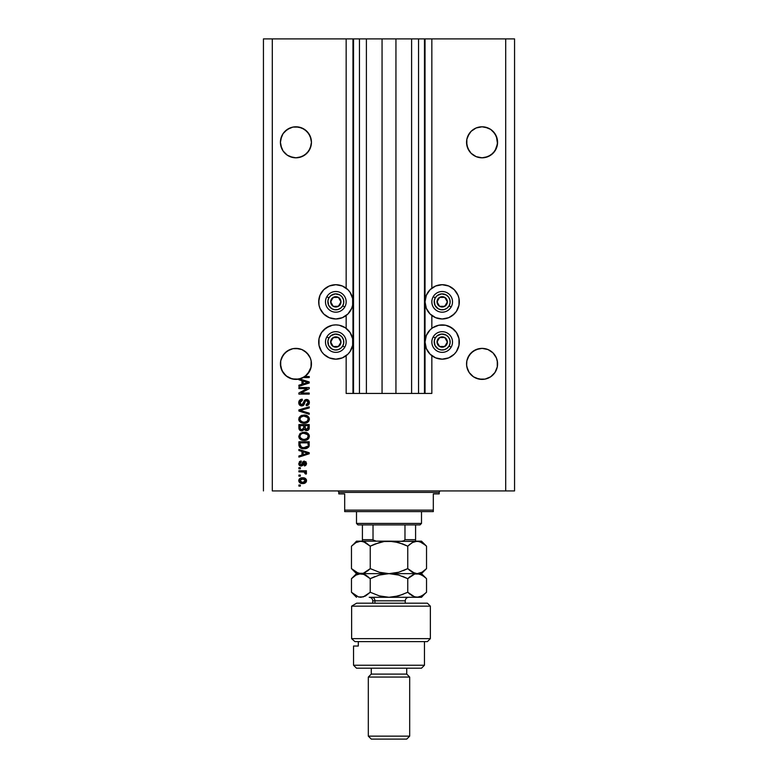 <?xml version="1.0" encoding="UTF-8"?>
<svg xmlns="http://www.w3.org/2000/svg" width="778" height="778" viewBox="0 0 778 778"><rect width="100%" height="100%" fill="white"/><g stroke="black" fill="none" stroke-linecap="round" stroke-linejoin="round"><path stroke-width="1.17" d="M346.161 393.435L346.161 355.692L346.161 393.435L352.959 393.435L352.959 38.9L346.161 38.9L346.161 288.181L346.161 38.9L272.3 38.9L272.3 490.928L505.7 490.928L505.7 38.9L425.041 38.9L425.041 393.435L424.457 393.435L424.457 38.9L395.944 38.9L395.944 393.435L382.056 393.435L382.056 38.9L353.543 38.9L353.543 393.435L352.959 393.435L352.959 38.9L353.543 38.9L263.441 38.9L263.441 490.928L263.441 38.9L272.3 38.9L272.3 490.928L514.559 490.928L514.559 38.9L514.559 490.928L505.7 490.928L505.7 38.9L431.839 38.9L431.839 288.181L431.839 38.9L425.041 38.9L425.041 393.435L431.839 393.435L431.839 355.692L431.839 393.435L418.545 393.435L418.545 38.9L418.545 393.435L424.457 393.435L424.457 38.9L425.041 38.9L411.601 38.9L411.601 393.435L411.601 38.9L395.944 38.9L395.944 393.435L418.545 393.435L382.056 393.435L382.056 38.9L395.944 38.9L366.399 38.9L366.399 393.435L366.399 38.9L359.455 38.9L359.455 393.435L359.455 38.9L353.543 38.9L353.543 393.435L382.056 393.435L346.161 393.435M346.161 328.365L346.161 315.508L346.161 328.365L345.344 327.781L350.071 332.507L352.629 338.683L352.629 345.364L350.071 351.549L347.941 354.146L342.378 357.861L335.824 359.164L329.259 357.861L323.706 354.146L321.577 351.549L319.009 345.364L319.009 338.683L321.577 332.507L326.303 327.781L332.478 325.214L335.824 324.893A17.135 17.135 0 0 1 352.959 342.028A17.135 17.135 0 0 1 335.824 359.164L329.259 357.861M431.839 328.365L431.839 315.508L431.839 328.365M311.375 140.789L311.151 139.281A15.511 15.511 0 0 0 311.151 139.272L310.266 136.374L311.443 142.306L310.266 148.238L308.837 150.922L304.548 155.201L298.966 157.516L295.932 157.817L292.907 157.516L287.315 155.201L289.99 156.631L295.932 157.817L301.874 156.631L298.966 157.516L301.874 156.631L306.902 153.276L304.548 155.201M281.607 148.238L280.722 145.33L283.036 150.922L287.315 155.201L283.036 150.922L281.607 148.238L280.42 142.306L281.607 136.374L280.722 139.281A15.511 15.511 0 0 0 280.722 139.281L283.036 133.69L281.607 136.374L283.036 133.69L287.315 129.411L284.972 131.336L290 127.971L287.315 129.411L292.907 127.096L290 127.971A15.511 15.511 0 0 0 290 127.971L292.907 127.096A15.511 15.511 0 0 0 292.898 127.096L295.932 126.795A15.511 15.511 0 0 0 295.922 126.795L301.883 127.981A15.511 15.511 0 0 0 301.874 127.971L298.966 127.096L301.874 127.971L306.902 131.336A15.511 15.511 0 0 0 306.892 131.326M497.502 140.789L497.278 139.281A15.511 15.511 0 0 0 497.278 139.272L496.393 136.374L497.502 143.823L494.964 150.922L490.685 155.201L485.093 157.516L482.068 157.817L476.126 156.631L471.098 153.276L467.734 148.238L466.557 142.306A15.511 15.511 0 0 1 482.068 126.795A15.511 15.511 0 0 1 497.58 142.306L496.393 148.238L493.028 153.276L488.001 156.631L482.068 157.817L476.126 156.631L471.098 153.276L469.163 150.922L466.849 145.33L466.849 139.281A15.511 15.511 0 0 0 466.849 139.281L469.163 133.69L467.734 136.374L471.098 131.336L469.163 133.69L471.098 131.336L476.126 127.971L473.452 129.411L476.126 127.971L482.068 126.795A15.511 15.511 0 0 0 482.049 126.795L488.001 127.971L485.093 127.096L490.685 129.411L488.001 127.971L490.685 129.411L494.964 133.69L497.278 139.281M493.038 131.346A15.511 15.511 0 0 0 493.028 131.326L496.393 136.374M466.625 140.789L466.849 139.281M280.722 145.33L280.42 142.306A15.511 15.511 0 0 1 295.932 126.795A15.511 15.511 0 0 1 311.443 142.306L310.266 148.238L306.902 153.276L308.837 150.922L311.151 145.33M280.498 362.363L280.722 360.866A15.511 15.511 0 0 0 280.722 360.866L283.036 355.274L281.607 357.948L284.972 352.92L283.036 355.274L287.315 350.995L284.972 352.92L290 349.555L287.315 350.995A15.511 15.511 0 0 0 287.315 350.995L292.907 348.67L290.029 349.546A15.511 15.511 0 0 0 289.97 349.565M310.266 357.958A15.511 15.511 0 0 0 310.257 357.938L311.151 360.866A15.511 15.511 0 0 0 311.142 360.846L311.375 362.363M301.893 349.565A15.511 15.511 0 0 0 301.874 349.555L304.548 350.985A15.511 15.511 0 0 0 304.548 350.985L308.837 355.274A15.511 15.511 0 0 0 308.827 355.264L310.266 357.948L306.902 352.92A15.511 15.511 0 0 0 306.892 352.911M290.029 349.546L292.907 348.67L298.966 348.67A15.511 15.511 0 0 0 298.947 348.67L295.932 348.379L301.874 349.555L298.966 348.67L301.874 349.555L306.902 352.92M290 349.555L292.907 348.67A15.511 15.511 0 0 0 292.888 348.68M471.098 374.86L469.163 372.506L473.452 376.785L469.163 372.506L466.849 366.915L466.557 363.89A15.511 15.511 0 0 1 482.068 348.379A15.511 15.511 0 0 1 497.58 363.89L497.278 366.915L494.964 372.506L490.685 376.785L485.093 379.1L482.068 379.401L479.034 379.1L473.452 376.785L479.034 379.1L476.126 378.215L482.068 379.401L479.034 379.1L485.093 379.1L490.685 376.785L485.093 379.1A15.511 15.511 0 0 1 467.734 369.822L466.625 365.407L466.849 360.866L469.163 355.274L467.734 357.948L471.098 352.92L469.163 355.274L473.452 350.995L471.098 352.92L476.126 349.555L473.452 350.995L479.034 348.67L476.126 349.555L482.068 348.379L487.971 349.546M485.093 348.67L488.001 349.555L493.028 352.92L496.393 357.948L497.502 362.363M311.151 360.866L311.006 367.537L309.722 370.989L304.947 376.513L309.226 376.513L309.226 377.583L303.216 377.583A15.511 15.511 0 0 1 299.724 378.925L309.226 381.959L309.226 383.009L298.888 386.316L298.888 385.198L301.981 384.293L301.981 380.675L298.888 379.781L298.888 379.11L292.11 378.915L286.071 375.852L281.908 370.503L280.42 363.89A15.511 15.511 0 0 1 295.932 348.379A15.511 15.511 0 0 1 311.443 363.89L311.151 366.915L308.837 372.506L306.902 374.86L301.874 378.215L295.932 379.401L292.907 379.1L287.315 376.785L289.99 378.215L295.533 379.392L292.158 378.935L287.315 376.785L283.036 372.506L280.722 366.915L280.722 360.866M454.294 313.962L448.741 317.677L442.176 318.98A17.135 17.135 0 0 1 425.041 301.845A17.135 17.135 0 0 1 442.176 284.709L448.741 286.012L451.697 287.597L454.294 289.727L458.009 295.29L458.991 298.499L458.991 305.19L456.423 311.365L452.611 315.44M448.741 357.861L442.176 359.164A17.135 17.135 0 0 1 425.041 342.028A17.135 17.135 0 0 1 442.176 324.893A17.135 17.135 0 0 1 459.312 342.028A17.135 17.135 0 0 1 442.176 359.164L435.622 357.861L430.059 354.146L426.344 348.583L425.041 342.028L426.344 335.464L430.059 329.911L432.656 327.781L438.841 325.214L445.522 325.214L451.697 327.781L456.423 332.507L458.991 338.683L458.991 345.364L456.423 351.549L454.294 354.146L448.741 357.861L442.176 359.164L435.622 357.861M342.378 286.012L347.941 289.727L350.071 292.324L352.629 298.499L352.629 305.19L351.656 308.399L347.941 313.962L342.378 317.677L335.824 318.98A17.135 17.135 0 0 1 318.688 301.845A17.135 17.135 0 0 1 335.824 284.709L342.378 286.012L346.161 288.181M466.625 362.363L466.849 360.866M307.631 374.072L304.538 376.795L298.966 379.1L304.947 376.513A15.511 15.511 0 0 1 303.216 377.583L309.226 377.583L309.226 376.513L304.947 376.513A15.511 15.511 0 0 1 298.888 379.11L298.888 379.781L301.981 380.675L301.981 384.293L298.888 385.198L298.888 386.316L309.226 383.009L309.226 381.959L299.724 378.925A15.511 15.511 0 0 1 280.42 363.89L280.498 365.407M490.675 155.201A15.511 15.511 0 0 0 490.685 155.201L485.093 157.516L490.685 155.201L494.964 150.922L496.403 148.228A15.511 15.511 0 0 1 496.393 148.258L497.278 145.33A15.511 15.511 0 0 0 497.278 145.33M479.034 157.516L476.126 156.631L479.034 157.516M292.907 127.096L298.966 127.096L304.548 129.411L308.837 133.69L311.151 139.281M476.126 349.555L482.068 348.379M488.001 349.555L493.028 352.92L496.393 357.948M497.278 360.866L497.278 366.915L494.964 372.506L490.685 376.785L488.001 378.215A15.511 15.511 0 0 0 490.665 376.795L494.964 372.506L497.278 366.915A15.511 15.511 0 0 1 493.038 374.85M469.163 372.506L466.849 366.915A15.511 15.511 0 0 0 467.734 369.822M292.907 348.67L295.932 348.379M298.966 348.67L301.874 349.555M298.888 388.601L307.125 388.601L298.888 388.601L298.888 387.522L309.226 387.522L309.226 388.669L300.989 393.026L309.226 393.026L309.226 394.106L298.888 394.106L298.888 392.958L307.125 388.601L298.888 392.958L298.888 394.106L309.226 394.106L309.226 393.026L300.989 393.026L309.226 388.669L309.226 387.522L298.888 387.522L298.888 388.601L298.888 387.522L309.226 387.522L309.226 388.669M306.221 400.563L305.462 400.884L304.237 404.327L301.767 405.921L299.53 404.978L298.752 402.664L299.715 400.155L302.243 399.202L302.379 400.281L300.629 400.991L299.968 402.761L300.658 404.492L302.175 404.793L304.577 400.291L307.67 399.678L309.323 401.895L308.535 404.764L306.279 405.649L306.143 404.579L307.631 404.006L308.156 402.333L307.514 400.884L306.221 400.563L305.2 401.254L303.838 404.998L301.767 405.921L304.237 404.327L305.462 400.884L306.503 400.553L308.156 402.508L306.143 404.579L306.279 405.649C308.244 405.503 309.265 404.443 309.362 402.479C309.294 400.631 308.351 399.629 306.532 399.474L301.738 404.842L299.968 402.761L302.379 400.281L302.243 399.202C300.055 399.338 298.888 400.485 298.752 402.664C298.81 404.648 299.812 405.727 301.767 405.921L301.456 405.902M300.094 410.424L309.226 413.176L309.226 414.285L298.888 411.037L298.888 409.918L309.226 406.826L309.226 407.935L300.094 410.424L309.226 413.176L309.226 414.285L309.226 413.176L300.094 410.424L309.226 407.935L309.226 406.826L298.888 409.918L298.888 411.037L298.888 409.918L309.226 406.826L309.226 407.935L300.571 410.307M298.791 419.682L299.17 417.416L301.183 415.627L304.402 415.063L307.582 415.958L309.109 417.757L309.333 419.624L308.603 421.404L306.513 422.862L301.183 422.687L299.16 420.869L298.752 419.148L300.337 422.191L304.052 423.242C307.057 423.32 308.827 421.958 309.362 419.157C308.817 416.298 306.999 414.927 303.926 415.053L300.376 416.094L298.752 419.148L300.376 416.104M299.695 438.811L298.752 436.341L300.026 433.57L302.982 432.296L306.736 432.704L308.321 433.754L309.343 435.865L308.905 438.14L307.086 439.803L304.052 440.436L301.183 439.881L299.16 438.063L298.752 436.341L300.337 439.385L304.052 440.436C307.057 440.513 308.827 439.152 309.362 436.341C308.817 433.482 306.999 432.121 303.926 432.237L300.376 433.288L298.752 436.341L300.376 433.288M298.888 450.55L301.981 451.454L298.888 450.55L298.888 449.431L309.226 452.738L309.226 453.778L298.888 457.085L298.888 455.966L301.981 455.062L301.981 451.454L301.981 455.062L298.888 455.966L298.888 457.085L309.226 453.778L309.226 452.738L298.888 449.431L298.888 450.55L298.888 449.431L309.226 452.738L309.226 453.778L298.888 457.085L298.888 455.966M300.366 486.094L298.888 486.094L298.888 485.015L300.366 485.015L300.366 486.094L300.366 485.015L298.888 485.015L298.888 486.094L298.888 485.015L300.366 485.015L300.366 486.094L298.888 486.094L300.366 486.094M342.378 326.196L345.344 327.781L339.159 325.214L335.824 324.893A17.135 17.135 0 0 0 318.688 342.028A17.135 17.135 0 0 0 335.824 359.164L342.378 357.861M318.688 301.845L319.991 295.29L323.706 289.727L329.259 286.012L335.824 284.709A17.135 17.135 0 0 1 352.959 301.845A17.135 17.135 0 0 1 335.824 318.98L329.259 317.677L323.706 313.962L319.991 308.399L319.009 305.19L318.834 299.608M324.951 315.09L323.706 313.962M438.841 318.649L435.622 317.677L430.059 313.962L426.344 308.399L425.041 301.845L426.344 295.29L430.059 289.727L435.622 286.012L442.176 284.709A17.135 17.135 0 0 1 459.312 301.845A17.135 17.135 0 0 1 442.176 318.98L435.622 317.677M431.839 288.181L435.622 286.012M302.73 483.546L300.055 482.953L298.84 481.339L299.092 479.355L300.639 478.081L304.004 477.887L306.464 479.977L305.812 482.477L302.73 483.546C304.888 483.634 306.162 482.671 306.542 480.658C306.153 478.616 304.859 477.653 302.652 477.77C300.454 477.653 299.151 478.616 298.752 480.658C299.16 482.72 300.483 483.683 302.73 483.546L302.379 483.537M300.366 476.155L298.888 476.155L298.888 475.086L300.366 475.086L300.366 476.155L300.366 475.086L298.888 475.086L298.888 476.155L298.888 475.086L300.366 475.086L300.366 476.155L298.888 476.155L300.366 476.155M306.143 474.142L306.542 473.131L306.143 474.142L306.542 473.131L306.143 474.142L305.064 473.734L304.324 472.051L298.888 471.857L298.888 470.787L306.406 470.787L306.406 471.857L305.209 471.857L306.513 472.888L306.143 474.142L305.064 473.734L304.801 472.265L302.788 471.857L304.324 472.051L305.064 473.734L306.143 474.142L306.542 473.131L305.209 471.857L306.406 471.857L306.406 470.787L298.888 470.787L298.888 471.857L298.888 470.787L306.406 470.787L306.406 471.857M300.366 468.774L298.888 468.774L298.888 467.695L300.366 467.695L300.366 468.774L300.366 467.695L298.888 467.695L298.888 468.774L298.888 467.695L300.366 467.695L300.366 468.774L298.888 468.774L300.366 468.774M301.183 466.08L298.898 464.524L299.404 461.753L301.174 460.984L301.31 462.054L299.831 463.62L300.998 465.011L303.362 461.403L306.007 461.811L306.513 463.951L305.676 465.516L304.392 465.954L304.266 464.874L305.472 463.532L304.363 462.21L302.817 465.429L301.183 466.08L304.548 462.19L305.472 463.532L304.266 464.874L304.392 465.954L306.542 463.503L304.402 461.111L300.998 465.011L299.831 463.62L301.31 462.054L301.174 460.984L298.752 463.542L301.183 466.08M298.956 445.687L298.888 444.822C299.316 447.632 301.057 448.945 304.12 448.76L301.543 448.4L299.472 447.039L298.888 441.778L309.226 441.778L308.72 446.99L306.979 448.284L304.12 448.76L309.041 446.339L309.226 441.778L298.888 441.778L298.888 444.822L298.888 441.778L309.226 441.778M298.888 427.774C298.908 429.767 299.919 430.817 301.922 430.895L300.133 430.448L299.102 429.262L298.888 424.584L309.226 424.584L308.594 429.816L306.308 430.613L304.461 429.475L301.922 430.895L304.461 429.475L306.629 430.633C308.351 430.477 309.216 429.534 309.226 427.793L309.226 424.584L298.888 424.584L298.888 427.774L298.888 424.584L309.226 424.584L309.226 428.065M514.559 38.9L505.7 38.9L514.559 38.9M321.577 351.549L319.009 345.364L319.009 338.683M323.706 329.911L329.259 326.196M332.478 318.649L329.259 317.677M321.577 292.324L323.706 289.727L329.259 286.012M342.378 317.677L339.159 318.649M448.741 326.196L454.294 329.911M458.991 338.683L458.991 345.364L456.423 351.549M432.656 327.781L435.622 326.196M448.741 286.012L454.294 289.727L456.423 292.324M458.991 298.499L459.312 301.845M448.741 317.677L445.522 318.649M298.762 480.483L298.83 479.987M299.511 478.801L300.036 478.373M301.31 477.887L302.311 477.77M303.935 477.877L306.153 479.248M306.406 479.773L306.522 480.298M306.542 480.658L306.357 481.66M306.221 481.942L305.297 482.914M303.877 483.449L303.391 483.508M300.036 482.944L298.752 480.658M305.219 479.812L302.652 478.84L305.472 480.629L302.652 482.467L304.188 482.243M300.843 482.127L302.652 482.467L299.831 480.678L300.454 481.883M301.446 478.966L302.185 478.859M304.957 481.786L305.375 480.104M304.052 482.292L304.82 481.893M304.49 482.117L305.316 481.31M299.851 480.444L303.119 478.859M300.425 479.452L299.851 480.911M305.18 472.839L305.064 473.734L305.2 473.014L303.945 471.964M305.2 473.014L304.324 472.051L298.888 471.857M299.793 461.442L300.697 461.072M301.174 460.984L301.31 462.054L300.716 462.2M300.045 462.754L299.87 464.028M300.658 464.962L302.01 464.009M301.183 465.001L302.097 463.746M299.851 463.921L300.59 464.943L301.533 464.874M302.778 461.967L303.362 461.403M303.245 461.471L303.994 461.15M304.392 465.954L304.509 464.836M304.266 464.874L305.433 463.085M305.453 463.785L304.548 462.19L303.498 463.737L303.858 462.647M305.161 462.463L303.926 462.531L303.498 463.737L303.712 463.036M303.362 464.174L303.119 464.845M300.211 465.915L299.686 465.633M299.705 465.652L299.092 464.972M298.985 464.748L298.791 464.048M300.23 461.228L299.734 461.48M304.402 461.111L303.605 461.266M306.026 453.846L303.187 454.712L308.156 453.263L306.026 453.846L308.156 453.263L306.192 452.777L307.543 453.409M303.187 451.804L306.192 452.777L303.187 451.804L303.187 454.712L303.187 451.804M309.226 445.045L308.895 446.679M309.226 444.695L309.041 446.339M308.72 446.99L306.046 448.575M305.579 448.653L304.869 448.731M302.817 448.682L302.282 448.595M299.783 447.399L299.326 446.805M300.998 448.186L302.263 448.585M307.524 446.582L305.958 447.486M305.18 447.632L307.816 446.125L303.809 447.681L305.2 447.622M301.417 447.194L302.924 447.603M300.094 442.847L308.02 442.847L308.02 444.666L308.02 442.847L300.094 442.847L300.114 445.104L300.094 442.847M302.535 447.545L304.13 447.69L301.601 447.272L300.094 444.695M300.386 446.271L301.067 447M300.96 446.922L302.214 447.467M304.908 432.286L305.832 432.432M308.321 433.754L309.099 434.941L308.321 433.754M309.255 435.398L309.362 436.341M305.453 440.319L307.932 439.278M303.041 440.377L302.117 440.202M301.485 440.008L300.921 439.755M308.214 439.025L308.905 438.14M307.66 437.907L308.156 436.351L307.582 434.639L303.906 433.317C306.289 433.151 307.709 434.163 308.156 436.351L307.115 438.491L304.684 439.337M302.652 439.23L304.081 439.356C301.767 439.473 300.396 438.471 299.968 436.332L300.327 437.703L302.691 439.239M301.874 438.996L300.327 437.703M300.152 435.32L299.968 436.332C300.366 434.25 301.679 433.249 303.906 433.317L302.788 433.404M301.261 433.998L300.551 434.649M300.726 434.445L300.045 435.641M309.226 428.075L309.167 428.59M309.119 428.843L308.915 429.378M309.022 429.135L308.594 429.806M308.574 429.835L307.184 430.584M305.978 430.555L305.141 430.195M301.3 430.856L300.707 430.711M300.123 430.448L298.985 428.834M303.721 427.647L301.922 429.826L303.721 427.647L303.721 425.663L303.721 427.647M300.23 428.834L300.094 425.663L300.23 428.834L300.094 427.793L300.23 428.834L301.922 429.826L300.366 429.106M307.991 428.192L308.02 427.423L306.231 429.544L307.971 428.377M304.937 427.56L305.034 428.62L306.464 429.553L305.034 428.62L304.937 425.663L308.02 425.663L308.02 427.423L308.02 425.663L304.937 425.663L305.569 429.349L306.464 429.553L308.02 427.423M305.122 428.834L306.843 429.524M300.094 425.663L303.721 425.663L300.094 425.663M300.279 428.95L302.127 429.816L303.624 428.659M301.076 415.676L302.068 415.296M309.255 418.214L309.362 419.157M305.453 423.135L307.932 422.084M303.041 423.193L300.921 422.561M299.695 421.627L299.17 420.879M299.151 420.849L298.859 420.052M303.07 423.193L303.556 423.232M308.214 421.841L308.905 420.956M307.67 420.704L308.156 419.167L307.582 417.455L303.906 416.123C306.289 415.958 307.709 416.969 308.156 419.167L307.115 421.297L304.684 422.143M302.652 422.036L304.081 422.172C301.767 422.289 300.396 421.277 299.968 419.138L300.327 420.509L302.691 422.046M301.874 421.802L300.327 420.509M301.669 416.57L303.216 416.162L300.726 417.261L299.968 419.138C300.366 417.066 301.679 416.055 303.906 416.123L302.788 416.22M298.888 411.037L309.226 414.285L298.888 411.037M298.81 401.973L298.976 401.302M299.112 400.981L300.152 399.804M300.892 399.435L301.563 399.27L300.892 399.435M302.243 399.202L302.379 400.281M299.977 402.518L299.997 403.228M301.543 404.842L302.584 404.618M304.023 401.234L304.266 400.738M304.101 401.059L304.412 400.505M304.995 399.931L305.997 399.522M308.545 400.262L309.158 401.205M309.197 401.331L309.323 401.895M309.323 403.092L309.177 403.685M309.177 403.714L308.876 404.327M308.049 405.153L307.563 405.406M306.59 405.63L306.532 404.531M307.028 404.385L307.631 404.006M307.913 403.617L308.137 402.148M306.503 400.553L305.102 401.458M305.462 400.884L304.237 404.327M304.538 403.442L304.772 402.527M301.135 405.863L300.561 405.688M299.53 404.968L299.073 404.288M298.927 403.899L298.791 403.286L298.927 403.899M302.545 405.824L303.255 405.523M303.692 402.265L303.138 403.947M309.226 393.026L309.226 394.106L298.888 394.106L298.888 392.958M309.226 381.959L309.226 383.009L298.888 386.316L298.888 385.198M306.483 382.941L308.156 382.484L306.192 382.008L307.543 382.64M307.086 382.766L303.187 383.943L303.187 381.035L306.192 382.008L303.187 381.035L303.187 383.943L307.086 382.766M307.514 382.65L306.026 383.077M309.226 376.513L309.226 377.583M301.271 482.292L302.885 482.467M305.404 481.096L305.453 480.396M303.167 447.632L303.809 447.681M304.13 447.69L304.655 447.671M306.211 447.408L306.697 447.204M308.127 436.759L308.137 435.981M304.645 433.346L303.216 433.346M303.362 439.327L304.383 439.356M308.127 419.575L308.137 418.797M304.645 416.152L303.216 416.162M300.308 417.815L300.045 418.457M303.362 422.143L304.383 422.162M490.685 129.411L493.028 131.336M479.034 127.096L482.068 126.795L488.001 127.971M311.375 143.823L311.443 142.452M306.902 131.336L310.266 136.374M280.498 140.789L280.722 139.281M284.972 374.86L283.036 372.506M311.375 365.407L311.443 363.89A15.511 15.511 0 0 1 304.947 376.513M307.709 373.994L311.151 366.915A15.511 15.511 0 0 1 280.722 366.915L281.607 369.822M298.888 379.11L301.874 378.215M466.625 365.407L466.557 363.89A15.511 15.511 0 0 0 482.068 379.401A15.511 15.511 0 0 0 497.58 363.89L497.502 365.407M473.452 376.785L476.126 378.215M490.694 376.776A15.511 15.511 0 0 0 493.019 374.86M311.443 142.306A15.511 15.511 0 0 1 295.932 157.817A15.511 15.511 0 0 1 280.42 142.306L280.498 143.823M287.315 155.201L290 156.631M467.724 148.219L467.724 148.209A15.511 15.511 0 0 0 467.743 148.258L466.849 145.33A15.511 15.511 0 0 0 466.858 145.34M497.502 143.823L497.57 142.452M497.58 142.306A15.511 15.511 0 0 1 482.068 157.817A15.511 15.511 0 0 1 466.557 142.306L466.625 143.823M473.442 155.201A15.511 15.511 0 0 0 473.452 155.201L476.126 156.631M340.346 302.963L340.988 301.845A5.174 5.174 0 0 1 340.297 304.431L339.694 304.081L340.346 302.963L339.694 304.081L340.297 304.431L340.813 303.187L340.813 300.502L338.401 297.371L334.482 296.846L331.34 299.258L330.825 303.187L333.237 306.318L337.156 306.843L340.297 304.431A5.174 5.174 0 0 1 330.65 301.845A5.174 5.174 0 0 1 338.401 297.371L333.237 297.371L332.595 298.47L330.65 301.845L333.237 306.318L338.401 306.318L339.052 305.209L339.694 304.081L338.401 306.318L333.237 306.318L330.65 301.845L333.237 297.371L338.401 297.371A5.174 5.174 0 0 1 340.988 301.845L338.401 297.371L340.988 301.845L340.346 302.963M328.909 297.857A7.974 7.974 0 0 1 339.811 294.94A7.974 7.974 0 0 1 342.728 305.832L344.771 307.018A10.338 10.338 0 0 0 340.988 292.888A10.338 10.338 0 0 0 326.867 296.671L328.909 297.857L330.961 295.514L335.299 293.88L339.811 294.94L342.145 296.992L343.526 299.783L343.73 302.885L342.728 305.832L340.676 308.176L337.885 309.547L334.783 309.751L331.836 308.749L328.666 305.375L327.908 300.804L328.909 297.857L326.867 296.671A10.338 10.338 0 0 1 340.988 292.888A10.338 10.338 0 0 1 344.771 307.018A10.338 10.338 0 0 1 330.65 310.801A10.338 10.338 0 0 1 326.867 296.671A10.338 10.338 0 0 0 330.65 310.801A10.338 10.338 0 0 0 344.771 307.018L342.728 305.832A7.974 7.974 0 0 1 331.836 308.749A7.974 7.974 0 0 1 328.909 297.857M446.708 302.963L447.35 301.845A5.174 5.174 0 0 1 446.66 304.431L446.057 304.081L446.708 302.963L446.057 304.081L446.66 304.431L447.175 303.187L447.175 300.502L444.763 297.371L440.844 296.846L437.703 299.258L437.187 303.187L439.599 306.318L443.518 306.843L446.66 304.431A5.174 5.174 0 0 1 437.012 301.845A5.174 5.174 0 0 1 444.763 297.371L439.599 297.371L438.957 298.47L437.012 301.845L439.599 306.318L444.763 306.318L446.057 304.081L444.763 306.318L439.599 306.318L437.012 301.845L438.957 298.47L439.599 297.371L444.763 297.371A5.174 5.174 0 0 1 447.35 301.845L444.763 297.371L447.35 301.845L446.708 302.963M435.272 297.857A7.974 7.974 0 0 1 446.164 294.94A7.974 7.974 0 0 1 449.091 305.832L451.133 307.018A10.338 10.338 0 0 0 447.35 292.888A10.338 10.338 0 0 0 433.229 296.671L435.272 297.857L437.324 295.514L441.661 293.88L446.164 294.94L448.507 296.992L449.888 299.783L450.092 302.885L449.091 305.832L447.039 308.176L444.248 309.547L441.136 309.751L438.189 308.749L435.028 305.375L434.27 300.804L435.272 297.857L433.229 296.671A10.338 10.338 0 0 1 447.35 292.888A10.338 10.338 0 0 1 451.133 307.018A10.338 10.338 0 0 1 437.012 310.801A10.338 10.338 0 0 1 433.229 296.671A10.338 10.338 0 0 0 437.012 310.801A10.338 10.338 0 0 0 451.133 307.018L449.091 305.832A7.974 7.974 0 0 1 438.189 308.749A7.974 7.974 0 0 1 435.272 297.857M446.708 343.147L447.35 342.028A5.174 5.174 0 0 1 446.66 344.605L446.057 344.265L446.708 343.147L446.057 344.265L446.66 344.605L447.175 343.361L447.175 340.686L444.763 337.545L440.844 337.03L437.703 339.441L437.187 343.361L439.599 346.502L443.518 347.017L446.66 344.605A5.174 5.174 0 0 1 437.012 342.028A5.174 5.174 0 0 1 444.763 337.545L439.599 337.545L438.957 338.654L437.012 342.028L439.599 346.502L444.763 346.502L446.057 344.265L444.763 346.502L439.599 346.502L437.012 342.028L439.599 337.545L444.763 337.545A5.174 5.174 0 0 1 447.35 342.028L444.763 337.545L447.35 342.028L446.708 343.147M435.272 338.031A7.974 7.974 0 0 1 446.164 335.114A7.974 7.974 0 0 1 449.091 346.016L451.133 347.192A10.338 10.338 0 0 0 447.35 333.072A10.338 10.338 0 0 0 433.229 336.855L435.272 338.031L437.324 335.697L441.661 334.063L446.164 335.114L448.507 337.166L449.888 339.957L450.092 343.069L449.091 346.016L447.039 348.349L444.248 349.73L441.136 349.935L438.189 348.933L435.028 345.549L434.27 340.988L435.272 338.031L433.229 336.855A10.338 10.338 0 0 1 447.35 333.072A10.338 10.338 0 0 1 451.133 347.192A10.338 10.338 0 0 1 437.012 350.975A10.338 10.338 0 0 1 433.229 336.855A10.338 10.338 0 0 0 437.012 350.975A10.338 10.338 0 0 0 451.133 347.192L449.091 346.016A7.974 7.974 0 0 1 438.189 348.933A7.974 7.974 0 0 1 435.272 338.031M340.346 343.147L340.988 342.028A5.174 5.174 0 0 1 340.297 344.605L339.694 344.265L340.346 343.147L339.694 344.265L340.297 344.605L340.813 343.361L340.813 340.686L338.401 337.545L334.482 337.03L331.34 339.441L330.825 343.361L333.237 346.502L337.156 347.017L340.297 344.605A5.174 5.174 0 0 1 330.65 342.028A5.174 5.174 0 0 1 338.401 337.545L333.237 337.545L332.595 338.654L330.65 342.028L333.237 346.502L338.401 346.502L339.052 345.393L339.694 344.265L338.401 346.502L333.237 346.502L330.65 342.028L333.237 337.545L338.401 337.545A5.174 5.174 0 0 1 340.988 342.028L338.401 337.545L340.988 342.028L340.346 343.147M328.909 338.031A7.974 7.974 0 0 1 339.811 335.114A7.974 7.974 0 0 1 342.728 346.016L344.771 347.192A10.338 10.338 0 0 0 340.988 333.072A10.338 10.338 0 0 0 326.867 336.855L328.909 338.031L330.961 335.697L335.299 334.063L339.811 335.114L342.145 337.166L343.526 339.957L343.73 343.069L342.728 346.016L340.676 348.349L337.885 349.73L334.783 349.935L331.836 348.933L328.666 345.549L327.908 340.988L328.909 338.031L326.867 336.855A10.338 10.338 0 0 1 340.988 333.072A10.338 10.338 0 0 1 344.771 347.192A10.338 10.338 0 0 1 330.65 350.975A10.338 10.338 0 0 1 326.867 336.855A10.338 10.338 0 0 0 330.65 350.975A10.338 10.338 0 0 0 344.771 347.192L342.728 346.016A7.974 7.974 0 0 1 331.836 348.933A7.974 7.974 0 0 1 328.909 338.031M337.302 490.928A1.478 1.478 0 0 1 338.77 492.406L338.77 493.884L344.683 493.884L344.683 510.135L433.317 510.135L433.317 493.884L439.23 493.884L439.23 492.406A1.478 1.478 0 0 1 440.698 490.928A1.478 1.478 0 0 0 439.23 492.406L338.77 492.406A1.478 1.478 0 0 0 337.302 490.928M438.85 493.884L433.317 493.884L433.317 511.613L344.683 511.613L433.317 511.613L433.317 510.135L344.683 510.135L344.683 493.884L338.77 493.884L338.77 492.406L439.23 492.406L439.23 493.884M344.683 510.135L344.683 511.613L344.683 510.135M404.978 524.907L420.023 524.907L421.501 523.429L356.499 523.429L357.977 524.907L404.978 524.907L357.977 524.907L356.499 523.429L421.501 523.429L421.501 511.613L421.501 523.429L420.023 524.907L404.978 524.907L404.978 539.679L403.694 540.895L401.876 541.157L403.694 540.895L404.978 539.679L415.588 539.679L415.588 524.907L415.588 541.138L415.588 539.679L404.978 539.679L404.978 524.907M356.499 511.613L356.499 523.429L356.499 511.613M373.07 539.942L376.124 541.157L373.605 540.564M362.412 540.117L362.412 524.907L362.412 539.679L373.022 539.679L373.022 524.907L373.022 539.679L362.412 539.679L362.412 541.089M351.627 606.15L356.635 603.193L351.627 606.15L351.627 638.65L430.36 638.65L351.627 638.65L354.924 641.607L427.404 641.607L358.337 641.607L358.298 646.032L353.543 646.032L353.543 665.239L356.499 668.195L421.501 668.195L424.457 665.239L353.543 665.239L424.457 665.239L424.457 641.607L424.457 665.239L421.501 668.195L356.499 668.195L353.543 665.239L353.543 646.032L358.298 646.032L358.298 641.607L354.924 641.607L351.627 638.65L351.627 606.15L430.36 606.15L351.627 606.15L356.635 603.193L351.627 606.15M427.404 603.193L430.36 606.15L427.404 603.193L356.635 603.193L427.404 603.193M409.685 677.055L406.729 674.098L371.271 674.098L368.315 677.055L409.685 677.055L368.315 677.055L368.315 736.144L371.271 739.1L406.729 739.1L409.685 736.144L368.315 736.144L409.685 736.144L409.685 677.055L409.685 736.144L406.729 739.1L371.271 739.1L368.315 736.144L368.315 677.055L371.271 674.098L406.729 674.098L406.729 668.195L406.729 674.098L409.685 677.055M371.271 668.195L371.271 674.098L371.271 668.195M405.25 603.193L405.25 600.83L374.928 600.83A3.55 3.073 90 0 0 371.855 597.29A3.55 3.073 -90 0 1 374.928 600.83L374.928 603.193L374.928 600.83L372.75 600.83C372.536 598.681 371.359 597.504 369.21 597.29L389 597.29L369.219 597.29M396.586 542.023L389 541.157L398.637 542.548L407.76 546.185L407.76 568.621L398.696 572.238L389 573.649L379.363 572.258L370.24 568.621L370.24 546.185L379.304 542.567L384.069 541.527L421.501 541.157L417.144 541.157L421.958 542.548L426.529 546.185L426.529 568.621L421.997 572.238L417.144 573.649L412.33 572.258L407.76 568.621L407.76 546.185L412.301 542.567L417.144 541.157L412.68 542.354M360.992 541.157L365.689 542.558L370.24 546.185L370.24 568.621L363.297 573.289L358.425 573.289L351.471 568.621L351.471 546.185L356.023 542.558L360.856 541.157L356.499 541.157L363.287 541.517L365.689 542.558L363.307 541.517L370.24 546.185L374.714 544.153L371.534 545.553M353.727 544.143L351.471 546.185L351.471 568.621L352.346 569.467M356.159 574.981L360.856 573.649L389 573.649L360.856 573.649L356.023 572.248L351.471 568.621L356.499 573.649L363.297 573.289L360.856 573.649L363.287 573.289L367.887 570.741M365.67 572.258L364.639 572.783M419.439 541.478L389 541.157L384.108 541.517L389 541.157L384.108 541.517L375.074 544.016M368.004 570.653L370.24 568.621L379.363 572.258L389 573.649L398.696 572.238L407.76 568.621L414.703 573.289L407.76 568.621L409.996 570.653M407.76 546.185L403.296 544.162L407.76 546.185L409.996 544.162L407.76 546.185L402.187 543.725M393.931 541.527L396.663 542.042M421.501 541.157L426.529 546.185L426.529 568.621L421.997 572.238L417.144 573.649L389 573.649L417.144 573.649L419.595 573.289L417.144 573.649L413.497 572.841M411.105 571.48L412.321 572.248M407.76 568.621L403.296 570.644M421.316 572.598L421.88 572.297M360.992 573.649L365.679 575.059L370.24 578.676L379.304 575.068L389 573.649L398.637 575.049L407.76 578.676L414.684 574.028L421.501 573.649L417.144 573.649L421.958 575.049L426.062 578.229M413.04 542.178L409.053 544.96M370.211 546.156L369.589 545.553M356.499 541.157L353.669 544.192M353.708 544.153L355.993 542.577M356.023 542.558L358.405 541.517M389 541.157L360.856 541.157L389 541.157L393.853 541.517L403.286 544.153M425.644 545.329L419.575 541.517M424.234 594.324L426.529 592.262L426.529 578.676L424.292 576.654L426.529 578.676L426.529 592.262L421.997 595.87L417.144 597.29L389 597.29L421.501 597.29L414.713 596.93L407.76 592.262L409.996 594.285L407.76 592.262L398.696 595.87L389 597.29L379.363 595.89L370.24 592.262L363.297 596.92L358.405 596.92L351.471 592.262L351.471 578.676L353.708 576.654L351.471 578.676L351.471 592.262L358.395 596.92L360.856 597.29L365.232 596.123M364.347 574.397L356.499 573.649L351.471 578.676L356.032 575.059L360.856 573.649L358.425 574.008M365.699 575.068L368.004 576.654L365.699 575.068M370.211 592.291L370.24 578.676L363.316 574.018M375.035 576.527L371.534 578.054M396.663 574.543L389 573.649L384.147 574.008L389 573.649L379.304 575.068L370.24 578.676L370.24 592.262L379.333 595.88L370.24 592.262L365.679 595.89M389 573.649L398.637 575.049L407.76 578.676L402.187 576.226M410.055 576.615L414.684 574.018L417.144 573.649L414.684 574.018L419.575 574.008L424.282 576.654M412.875 574.757L413.517 574.456M413.4 596.434L417.144 597.29L419.595 596.92M402.965 594.411L393.853 596.93L389 597.29L379.363 595.89L370.24 592.262M421.501 597.29L424.555 594.071M354.924 595.189L355.799 595.754M353.708 576.654L356.032 575.059M403.296 576.654L407.76 578.676L407.76 592.262L407.76 578.676L410.123 576.556M424.292 594.285L419.614 596.911L417.144 597.29M407.76 592.262L412.321 595.89M396.576 574.524L393.892 574.018M405.085 600.83L374.928 600.83M430.36 606.15L430.36 638.65L427.404 641.607M426.529 568.621L421.501 573.649L426.529 578.676M356.499 597.29L351.471 592.262M372.75 600.83L372.75 603.193M405.25 600.83C405.464 598.681 406.641 597.504 408.79 597.29"/></g></svg>
